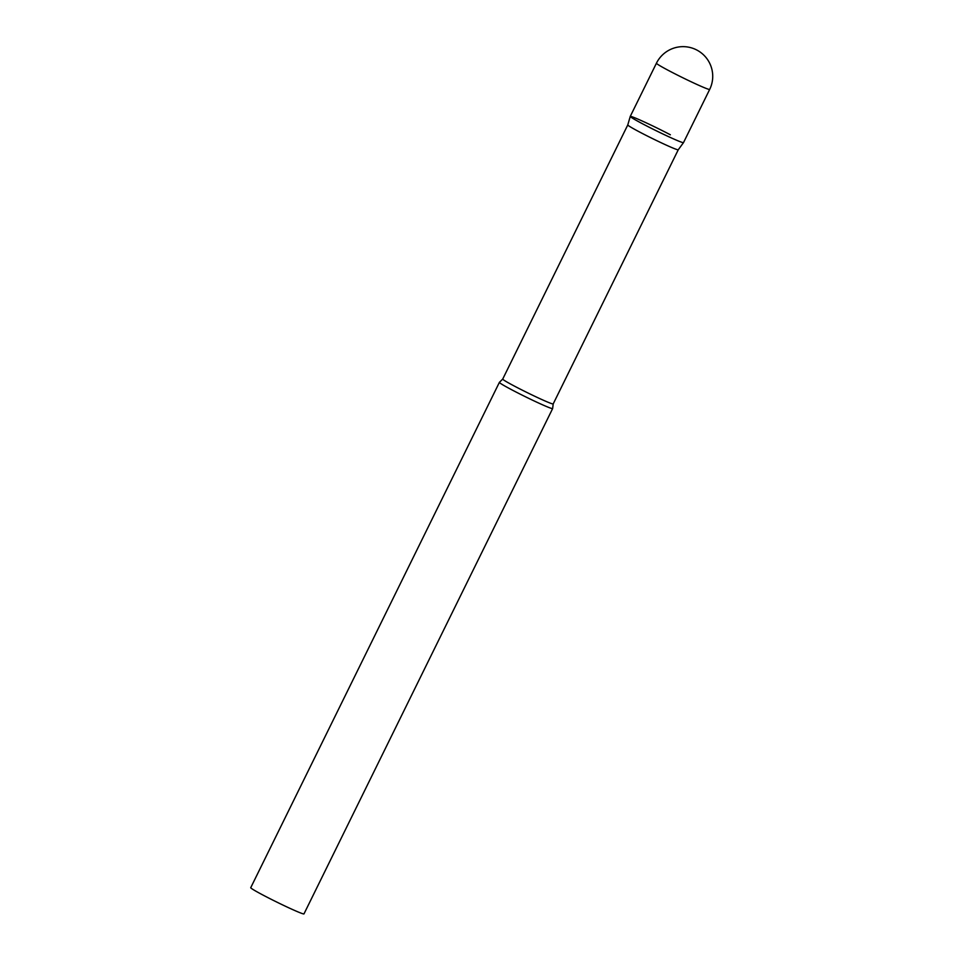 <?xml version="1.0" encoding="UTF-8"?>
<svg xmlns="http://www.w3.org/2000/svg" width="962" height="962" viewBox="0 0 962 962"><rect width="100%" height="100%" fill="white"/><g stroke="black" fill="none" stroke-linecap="round" stroke-linejoin="round"><path stroke-width="1.44" d="M679.833 141.558A29.678 1.407 26.2 0 0 683.501 142.604A29.678 1.407 -153.8 0 1 643.374 124.23A29.678 1.407 -153.8 0 1 630.254 116.414A29.678 1.407 26.2 0 0 649.578 127.429A29.678 1.407 26.2 0 0 679.833 141.558M627.777 124.94L502.717 379.076A28.126 1.335 -153.8 0 0 515.163 386.496A28.126 1.335 -153.8 0 0 553.198 403.92L678.258 149.771A28.126 1.335 -153.8 0 1 678.258 149.783A28.126 1.335 -153.8 0 1 640.223 132.347A28.126 1.335 -153.8 0 1 627.777 124.94A28.126 1.335 -153.8 0 1 627.777 124.928L630.254 116.414A29.678 1.407 -153.8 0 1 670.382 134.788M553.198 403.92L552.645 408.513A29.678 1.407 -153.8 0 1 552.633 408.573A29.678 1.407 -153.8 0 1 512.505 390.187A29.678 1.407 -153.8 0 1 499.386 382.371A29.678 1.407 -153.8 0 1 499.422 382.335L502.717 379.076M552.633 408.573L303.98 913.9A29.678 1.407 -153.8 0 1 263.853 895.514A29.678 1.407 -153.8 0 1 250.733 887.698L499.386 382.371M706.012 88.372A29.678 1.407 26.2 0 0 709.679 89.418A29.678 29.678 0 0 0 696.849 50.048A29.678 29.678 0 0 0 656.433 63.215A29.678 1.407 26.2 0 0 669.552 71.032A29.678 1.407 26.2 0 0 706.012 88.372M678.258 149.783L683.501 142.616L709.679 89.418M630.254 116.402L656.433 63.215"/></g></svg>
